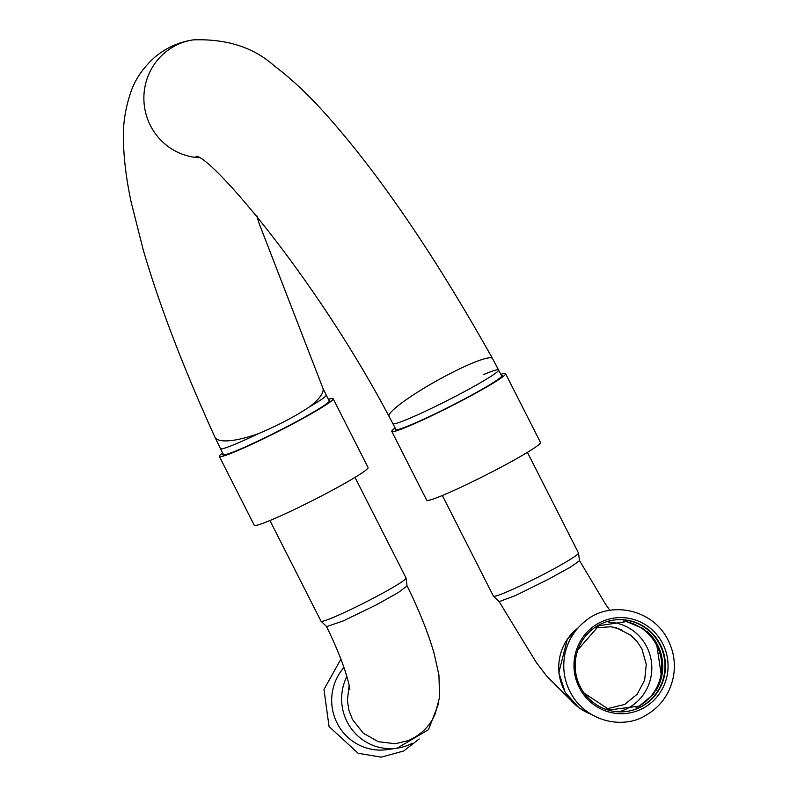<?xml version="1.0" encoding="UTF-8"?>
<svg xmlns="http://www.w3.org/2000/svg" width="797" height="797" viewBox="0 0 797 797"><rect width="100%" height="100%" fill="white"/><g stroke="black" fill="none" stroke-linecap="round" stroke-linejoin="round"><path stroke-width="1.2" d="M412.398 743.222A49.494 48.408 -98.3 0 1 397.165 748.164L387.212 749.608A49.494 48.408 -98.3 0 1 333.345 687.442A49.494 48.408 -98.3 0 1 343.955 667.478M599.314 622.875A48.079 47.023 81.7 0 0 579.28 687.552A48.079 47.023 81.7 0 0 642.721 708.433A48.079 47.023 81.7 0 0 662.755 643.757A48.079 47.023 81.7 0 0 599.314 622.875M655.951 690.73A46.146 45.13 81.7 0 0 647.383 631.682M626.711 711.462A46.146 45.13 81.7 0 0 640.668 706.879A46.146 45.13 81.7 0 0 662.825 652.006A46.146 45.13 81.7 0 0 613.451 620.126M641.157 706.809A46.146 45.13 81.7 0 0 663.283 651.816A46.146 45.13 81.7 0 0 613.7 620.086A46.146 45.13 81.7 0 0 599.493 624.699A46.146 45.13 81.7 0 0 580.266 686.775A46.146 45.13 81.7 0 0 626.96 711.422A46.146 45.13 81.7 0 0 641.157 706.809M595.22 627.867L610.881 626.761L616.539 627.926L630.557 635.079L637.002 641.416L641.934 649.027L646.287 664.409L644.614 680.269L637.162 694.247L624.709 704.438L606.188 708.961M493.423 596.156A47.69 3.248 153.1 0 0 545.806 573.143A47.69 3.248 153.1 0 0 578.492 552.998L579.519 560.729L570.582 567.056L548.416 579.27L515.589 595.508L499.201 601.615L493.423 596.156L442.365 495.505M349.166 685.39L347.382 700.304L348.897 710.187L352.483 719.502L363.293 733.19L378.306 741.678L395.292 743.721L408.343 740.592C420.955 734.944 429.862 726.177 435.062 714.281L439.585 697.295L438.938 675.019L433.976 652.882C428.029 632.549 419.043 610.173 407.038 585.745M376.194 604.943L343.397 620.863L326.67 626.601L321.002 621.182A47.69 3.248 153.1 0 0 373.375 598.178A47.69 3.248 153.1 0 0 406.062 578.024L407.048 585.954L398.141 592.659L376.194 604.943M396.079 429.902L392.881 423.615A59.297 4.045 -26.9 0 0 394.286 423.795A59.297 4.045 -26.9 0 0 452.806 397.733A59.297 4.045 -26.9 0 0 498.643 369.967L498.643 369.967A59.297 4.045 -26.9 0 0 483.6 374.54M196.022 156.262L195.992 156.252C210.328 155.256 314.317 275.413 389.056 416.433L389.056 416.433A59.297 7.84 -29.2 0 1 389.325 414.49A59.297 7.84 -29.2 0 1 442.166 377.778A59.297 7.84 -29.2 0 1 492.546 358.54L492.546 358.54C431.277 249.461 372.976 165.049 317.654 105.304C303.009 89.712 288.574 76.592 274.367 65.942C253.725 47.382 226.707 38.694 193.322 39.86A59.297 57.992 81.7 0 0 150.414 125.537A59.297 57.992 81.7 0 0 198.592 157.686M395.541 428.846A59.934 4.075 -26.9 0 0 395.232 429.663A59.934 4.075 -26.9 0 0 461.055 400.752A59.934 4.075 -26.9 0 0 502.14 375.427A59.934 4.075 -26.9 0 0 501.293 375.188M395.083 427.949A63.8 4.344 -26.9 0 0 391.785 431.416A63.8 4.344 -26.9 0 0 461.852 400.632A63.8 4.344 -26.9 0 0 505.587 373.683A63.8 4.344 -26.9 0 0 500.835 374.291M391.785 431.416L426.694 500.227A63.8 4.344 -26.9 0 0 496.76 469.443A63.8 4.344 -26.9 0 0 540.496 442.494L505.587 373.683M329.4 401.28L326.212 394.993A59.297 4.025 153.1 0 1 309.395 406.928A59.297 15.741 155.5 0 1 309.266 407.028C295 416.482 278.163 425.319 258.746 433.538A59.297 15.741 155.5 0 1 258.547 433.608L258.557 433.608A59.297 4.025 153.1 0 1 258.547 433.608A59.297 4.025 153.1 0 1 221.865 448.831A59.297 4.025 153.1 0 1 220.46 448.651L223.648 454.938M309.395 406.928L309.395 406.928A59.297 15.741 155.5 0 0 322.765 387.85L258.876 222.801L256.793 215.718M258.547 433.608A59.297 15.741 155.5 0 1 217.352 439.456A59.297 15.741 155.5 0 1 214.871 437.055L214.871 437.055C183.43 367.995 159.569 305.689 143.301 250.128L131.116 201.91C126.613 180.799 124.083 161.303 123.515 143.4C122.529 125.886 125.119 108.332 131.306 90.738C135.709 78.574 143.48 67.446 154.618 57.354C166.045 47.79 178.976 41.952 193.412 39.85A59.297 57.992 81.7 0 0 193.302 39.87M328.862 400.224A59.934 4.075 153.1 0 1 329.709 400.463A59.934 4.075 153.1 0 1 288.634 425.787A59.934 4.075 153.1 0 1 222.801 454.698A59.934 4.075 153.1 0 1 223.11 453.872M328.404 399.327A63.8 4.344 153.1 0 1 333.156 398.709A63.8 4.344 153.1 0 1 289.431 425.668A63.8 4.344 153.1 0 1 219.354 456.442A63.8 4.344 153.1 0 1 222.652 452.975M333.156 398.709L368.065 467.52A63.8 4.344 153.1 0 1 324.339 494.479A63.8 4.344 153.1 0 1 254.263 525.253L219.354 456.442M577.905 628.066A49.494 48.408 81.7 0 0 564.216 690.212A49.494 48.408 81.7 0 0 590.378 713.953M621.421 710.984A45.628 44.622 81.7 0 0 627.777 708.264A45.628 44.622 81.7 0 0 650.701 657.774A45.628 44.622 81.7 0 0 608.509 622.088M636.076 707.636A45.628 44.622 81.7 0 0 656.748 645.44A45.628 44.622 81.7 0 0 623.513 621.122M438.48 703.851L428.487 729.703L397.165 748.164A49.494 48.408 -98.3 0 1 350.75 727.84A49.494 48.408 -98.3 0 1 346.874 676.494M419.162 738.968L403.75 750.983L381.205 757.15L358.132 753.275L329.051 726.525L323.961 689.475L340.887 659.129M644.594 716.025C660.285 707.318 669.908 694.077 673.485 676.274C675.587 663.881 673.883 652.016 668.374 640.708C652.892 608.161 608.978 600.45 585.078 621.311C574.717 629.64 568.032 640.34 565.033 653.43C561.586 670.915 565.212 686.775 575.922 700.991C596.455 725.908 628.126 726.177 644.594 716.025M584.161 693.141L609.546 709.898L639.304 706.112L653.45 694.287L661.63 677.5L656.399 642.442L643.617 628.743L626.562 621.57L598.936 625.685L577.875 649.784M590.587 714.082L579.011 707.846L565.222 692.444L558.836 672.678L567.354 639.064L578.074 627.877M622.288 630.706C622.347 629.949 618.542 628.634 610.881 626.761M579.539 560.64L605.501 604.116L609.924 610.353M570.174 699.567L546.891 676.304L536.371 662.616L499.121 601.576M326.501 626.452C334.81 643.538 341.096 658.621 345.38 671.702C351.009 690.232 349.475 688.957 349.813 689.415M501.831 376.254L492.546 358.54M389.056 416.433L392.881 423.615M578.492 552.998L527.425 452.347M220.46 448.651L214.871 437.055M326.212 394.993L322.775 387.85M269.934 520.541L321.002 621.182M355.004 477.383L406.062 578.024"/></g></svg>
